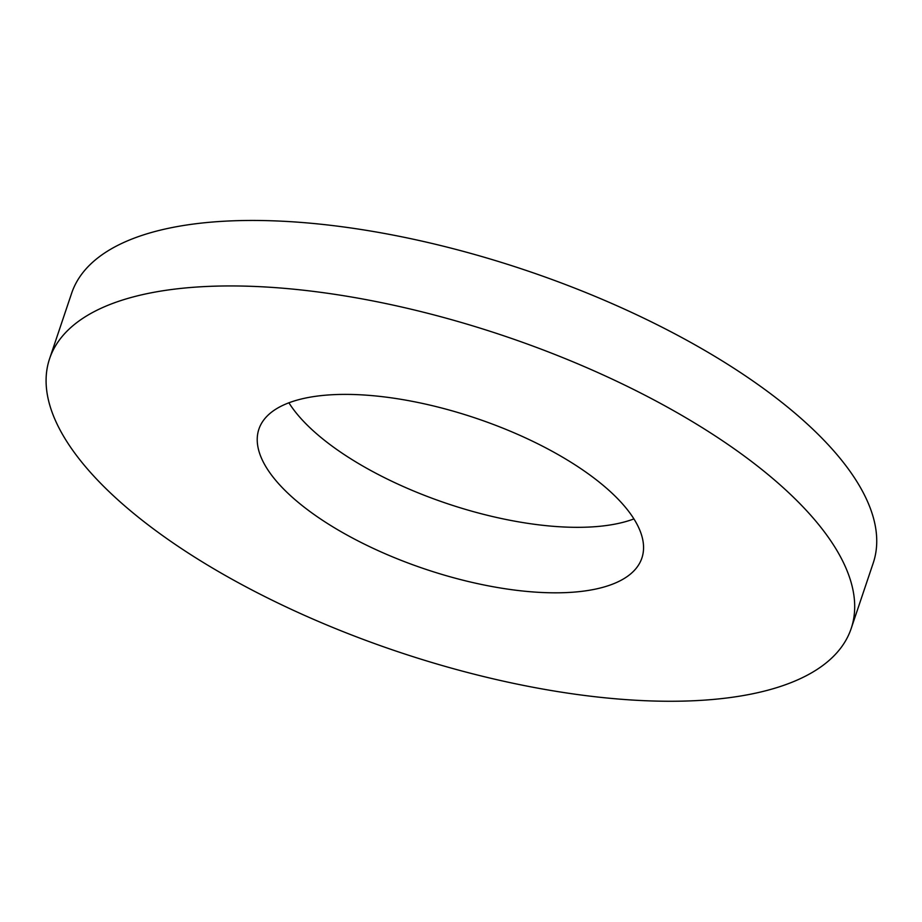 <?xml version="1.0" encoding="UTF-8"?>
<svg xmlns="http://www.w3.org/2000/svg" width="922" height="922" viewBox="0 0 922 922"><rect width="100%" height="100%" fill="white"/><g stroke="black" fill="none" stroke-linecap="round" stroke-linejoin="round"><path stroke-width="1.38" d="M324.809 521.771A202.045 79.592 -161.4 0 0 519.455 590.656A202.045 79.592 -161.4 0 0 641.885 558.052A202.045 79.592 -161.4 0 0 475.787 418.173A202.045 79.592 -161.4 0 0 258.898 429.156A202.045 79.592 -161.4 0 0 324.809 521.771M633.921 518.913A202.045 79.592 18.6 0 1 346.845 456.286A202.045 79.592 18.6 0 1 288.909 402.799M851.19 628.493L873.238 562.996A422.887 166.594 -161.4 0 0 525.575 270.227A422.887 166.594 -161.4 0 0 71.639 293.231L49.592 358.727A422.887 166.594 18.6 0 1 503.527 335.712A422.887 166.594 18.6 0 1 851.19 628.493A422.887 166.594 18.6 0 1 594.944 696.721A422.887 166.594 18.6 0 1 187.535 552.566A422.887 166.594 18.6 0 1 49.592 358.727"/></g></svg>
